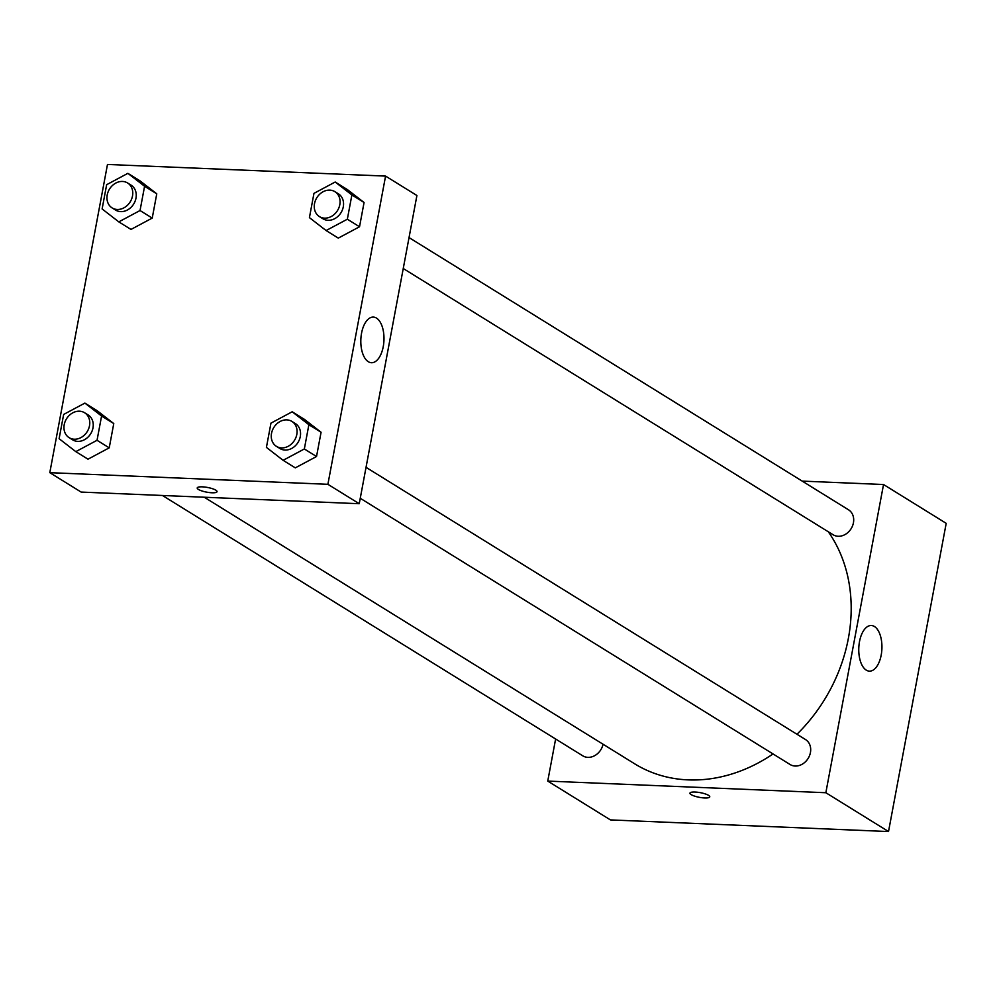 <?xml version="1.0" encoding="UTF-8"?>
<svg xmlns="http://www.w3.org/2000/svg" width="996" height="996" viewBox="0 0 996 996"><rect width="100%" height="100%" fill="white"/><g stroke="black" fill="none" stroke-linecap="round" stroke-linejoin="round"><path stroke-width="1.49" d="M802.203 481.105L883.527 484.517L946.2 523.336L888.519 831.548L610.424 819.907L547.75 781.088L555.619 739.007M708.542 795.356A10.085 2.378 10.6 0 1 709.762 796.85A10.085 2.378 10.6 0 1 699.416 797.335A10.085 2.378 10.6 0 1 689.942 793.14A10.085 2.378 10.6 0 1 697.598 792.243A10.085 2.378 10.6 0 1 708.542 795.356M883.527 484.517L825.846 792.729L888.519 831.548M825.846 792.729L547.75 781.088M689.942 793.14A10.085 2.378 -169.4 0 0 699.416 797.335A10.085 2.378 -169.4 0 0 709.762 796.85M881.199 655.044A22.833 11.554 -87.6 0 1 869.396 671.142A22.833 11.554 -87.6 0 1 858.801 647.848A22.833 11.554 -87.6 0 1 871.301 625.513A22.833 11.554 -87.6 0 1 881.199 655.044M403.243 268.509L833.067 534.728A14.666 12.164 -58.2 0 0 838.159 536.271A14.666 12.164 -58.2 0 0 852.564 525.813A14.666 12.164 -58.2 0 0 848.505 509.79L409.032 237.583M162.448 495.473L582.76 755.815A14.666 12.164 -58.2 0 0 603.053 744.236M360.253 498.274L790.065 764.492A14.666 12.164 -58.2 0 0 808.13 758.429A14.666 12.164 -58.2 0 0 805.515 739.555L366.042 467.348M204.255 497.228L634.539 763.733A154.019 127.762 -58.2 0 0 773.045 753.947M796.974 734.264A154.019 127.762 -58.2 0 0 828.311 531.789M385.577 176.093L416.913 195.502L359.232 503.715L81.137 492.074L49.8 472.664L107.481 164.452L385.577 176.093L327.896 484.305L49.8 472.664M338.291 238.106L359.531 226.764L364.063 202.499L347.38 189.576L364.063 202.499L359.531 226.764L338.291 238.106L326.103 230.549L309.42 217.626L313.964 193.361L335.191 182.019L351.887 194.955L347.343 219.22L326.103 230.549M295.302 467.859L316.529 456.517L321.073 432.252L304.378 419.328L321.073 432.252L316.529 456.517L295.302 467.859L283.113 460.314L266.418 447.391L270.962 423.126L292.189 411.784L308.885 424.707L304.34 448.972L283.113 460.314M87.997 459.181L109.224 447.839L113.768 423.574L97.073 410.651L113.768 423.574L109.224 447.839L87.997 459.181L75.808 451.636L59.113 438.701L63.657 414.436L84.884 403.106L101.58 416.029L97.035 440.294L75.808 451.636M156.77 193.822L140.075 180.899L156.77 193.822L152.226 218.087L156.77 193.822L144.582 186.264L140.038 210.53L118.798 221.871L102.115 208.948L106.659 184.683L127.886 173.341L144.582 186.264M130.986 229.429L152.226 218.087L130.986 229.429L118.798 221.871M376.488 318.098A22.833 11.554 -87.6 0 1 383.709 343.533A22.833 11.554 -87.6 0 1 371.446 362.718A22.833 11.554 -87.6 0 1 360.851 339.424A22.833 11.554 -87.6 0 1 373.363 317.089A22.833 11.554 -87.6 0 1 376.488 318.098M327.896 484.305L359.232 503.715M197.22 487.953A10.085 2.378 -169.4 0 0 201.902 490.941A10.085 2.378 -169.4 0 0 211.911 492.771A10.085 2.378 10.6 0 1 201.889 490.941A10.085 2.378 10.6 0 1 197.22 487.953A10.085 2.378 10.6 0 1 207.566 487.467A10.085 2.378 10.6 0 1 217.041 491.663A10.085 2.378 10.6 0 1 211.911 492.771A10.085 2.378 -169.4 0 0 217.041 491.663M319.442 216.605L322.928 218.759A14.666 12.164 -58.2 0 0 340.993 212.696A14.666 12.164 -58.2 0 0 338.379 193.822L334.893 191.668A14.666 12.164 -58.2 0 0 329.788 190.124A14.666 12.164 -58.2 0 0 315.396 200.582A14.666 12.164 -58.2 0 0 319.442 216.605A14.666 12.164 -58.2 0 0 337.507 210.542A14.666 12.164 -58.2 0 0 334.893 191.668M335.191 182.019L347.38 189.576M351.887 194.955L364.063 202.499M347.343 219.22L359.531 226.764M276.44 446.357L279.926 448.511A14.666 12.164 -58.2 0 0 297.991 442.448A14.666 12.164 -58.2 0 0 295.376 423.574L291.89 421.42A14.666 12.164 -58.2 0 0 286.786 419.876A14.666 12.164 -58.2 0 0 272.394 430.334A14.666 12.164 -58.2 0 0 276.44 446.357A14.666 12.164 -58.2 0 0 294.517 440.294A14.666 12.164 -58.2 0 0 291.89 421.42M292.189 411.784L304.378 419.328M308.885 424.707L321.073 432.252M304.34 448.972L316.529 456.517M112.137 207.927L115.623 210.081A14.666 12.164 -58.2 0 0 133.688 204.018A14.666 12.164 -58.2 0 0 131.074 185.144L127.588 182.978A14.666 12.164 -58.2 0 0 122.483 181.446A14.666 12.164 -58.2 0 0 108.091 191.904A14.666 12.164 -58.2 0 0 112.137 207.927A14.666 12.164 -58.2 0 0 130.202 201.864A14.666 12.164 -58.2 0 0 127.588 182.978M127.886 173.341L140.075 180.899M140.038 210.53L152.226 218.087M69.147 437.68L72.621 439.834A14.666 12.164 -58.2 0 0 90.686 433.77A14.666 12.164 -58.2 0 0 88.071 414.896L84.585 412.742A14.666 12.164 -58.2 0 0 79.481 411.199A14.666 12.164 -58.2 0 0 65.089 421.657A14.666 12.164 -58.2 0 0 69.147 437.68A14.666 12.164 -58.2 0 0 87.212 431.617A14.666 12.164 -58.2 0 0 84.585 412.742M84.884 403.106L97.073 410.651M101.58 416.029L113.768 423.574M97.035 440.294L109.224 447.839"/></g></svg>
